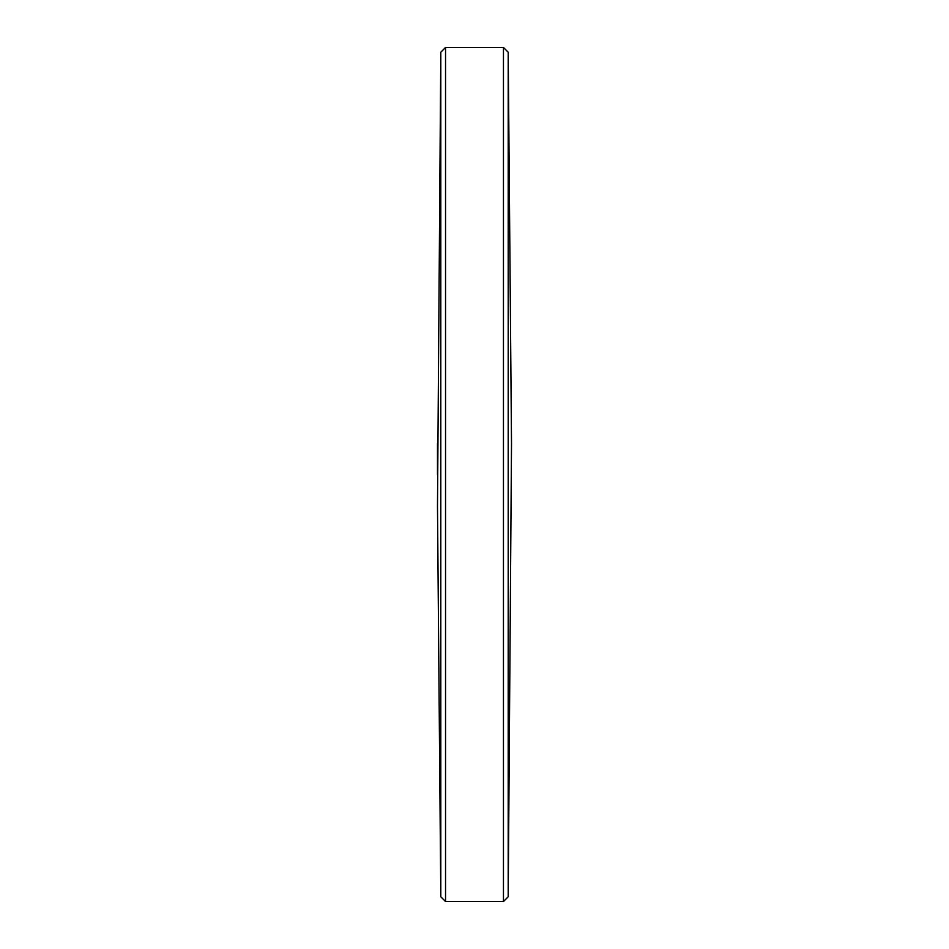 <?xml version="1.0" encoding="UTF-8"?>
<svg xmlns="http://www.w3.org/2000/svg" width="949" height="949" viewBox="0 0 949 949"><rect width="100%" height="100%" fill="white"/><g stroke="black" fill="none" stroke-linecap="round" stroke-linejoin="round"><path stroke-width="1.42" d="M508.201 52.207L511.511 443.598L508.201 896.793L508.201 52.207L503.456 47.45L445.544 47.45L445.544 901.55L503.456 901.55L503.456 47.45M440.799 896.793L440.799 52.207L437.489 506.327L440.799 896.793L445.544 901.55M508.201 896.793L503.456 901.55M437.489 474.5L437.489 443.598M440.799 52.207L445.544 47.45"/></g></svg>

